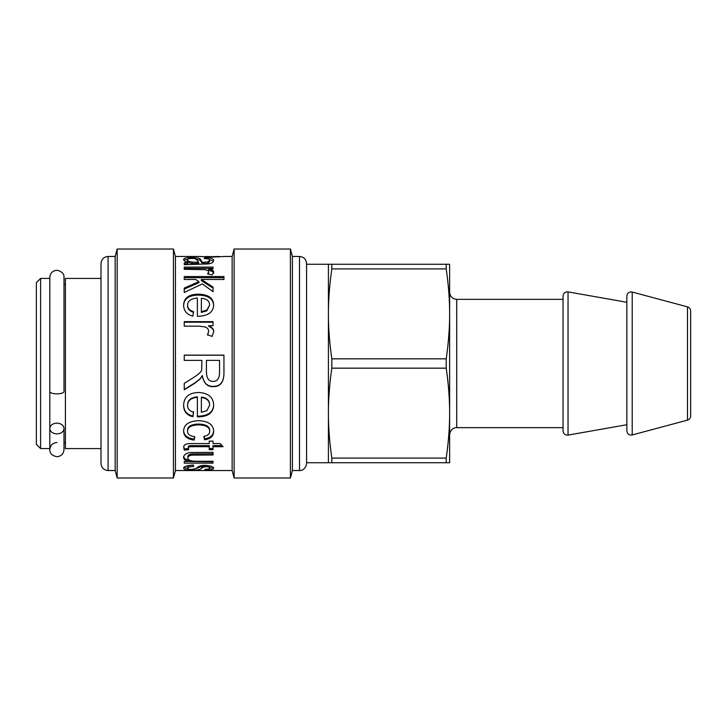 <?xml version="1.0" encoding="UTF-8"?>
<svg xmlns="http://www.w3.org/2000/svg" width="727" height="727" viewBox="0 0 727 727"><rect width="100%" height="100%" fill="white"/><g stroke="black" fill="none" stroke-linecap="round" stroke-linejoin="round"><path stroke-width="1.09" d="M40.603 448.568L40.603 278.432L36.35 282.685L36.35 444.315L40.603 448.568L49.818 448.568L49.818 449.631C50.236 445.324 52.598 442.961 56.906 442.543M40.603 278.432L49.818 278.432L49.818 448.568M63.994 277.378L63.994 277.369C64.276 273.934 61.986 271.571 57.142 270.29C52.717 270.589 50.272 272.952 49.818 277.369L49.818 391.544A7.088 2.308 -0 0 0 56.906 393.852A7.088 2.308 -0 0 0 63.994 391.544L63.994 277.369L63.994 284.457L65.412 284.457M100.998 278.432L65.412 278.432L65.412 448.568L100.998 448.568M108.087 470.542L108.087 256.458C103.779 256.876 101.416 259.239 100.998 263.547L100.998 463.453C101.416 467.761 103.779 470.124 108.087 470.542L115.175 470.542L117.174 477.984L173.435 477.984L173.435 249.016L117.174 249.016L117.174 477.984M108.087 256.458L115.175 256.458L115.175 470.542M173.435 249.016L175.434 256.458L175.434 470.542L173.435 477.984M223.807 256.458L232.14 256.458L232.14 470.542L234.139 477.984L290.4 477.984L290.4 249.016L234.139 249.016L234.139 477.984M187.602 405.402C187.53 408.674 189.502 410.973 193.536 412.273L192.9 416.716C186.857 415.308 183.767 411.527 183.613 405.402C183.876 397.196 188.793 392.889 198.38 392.48C208.313 393.025 213.402 397.251 213.656 405.148C213.402 412.572 208.413 416.48 198.68 416.853L197.38 416.825L197.38 397.278C190.956 397.942 187.693 400.65 187.602 405.402L187.602 404.839C187.693 400.159 190.956 397.487 197.38 396.833L197.38 397.278M187.602 305.158C187.53 308.184 189.502 310.356 193.536 311.665L192.9 316.145C186.857 314.564 183.767 310.902 183.613 305.158C183.876 297.979 188.793 294.317 198.38 294.181C208.313 294.444 213.402 298.025 213.656 304.931C213.402 311.938 208.413 315.718 198.68 316.281L197.38 316.254L197.38 298.079C190.956 298.57 187.693 300.933 187.602 305.158L187.602 305.931C187.53 308.911 189.502 311.056 193.536 312.356M184.249 279.477L184.249 276.551L223.943 276.551L223.943 279.477L201.315 279.477L213.02 287.092L213.02 291.654L202.342 283.903L184.249 292.481L184.249 288.092L198.953 281.622L195.654 279.477L184.249 279.477M184.249 269.299L184.249 267.091L213.02 267.091L213.02 269.072L208.667 269.072C212.366 270.026 214.029 271.062 213.656 272.171L212.111 274.87L207.577 273.934L208.64 272.025C208.558 270.862 207.34 270.09 205.005 269.69L184.249 269.299M223.943 256.54L212.448 257.049L200.379 256.522M184.249 262.81L187.784 262.483C184.867 261.347 183.468 260.339 183.613 259.484C183.958 258.13 186.703 257.503 191.846 257.603C196.299 257.612 199.044 258.03 200.07 258.848L202.497 262.347L207.967 261.911L209.63 260.302C209.849 259.239 208.022 258.667 204.16 258.567L204.796 257.731C210.703 257.731 213.656 258.648 213.656 260.484C213.384 262.583 211.266 263.747 207.304 263.974L184.249 264.646L184.249 262.81M184.249 326.169L184.249 321.643L213.02 321.643L213.02 325.714L208.667 325.714C212.366 327.623 214.029 329.585 213.656 331.612L212.111 336.41L207.577 334.774L208.64 331.348C208.558 329.204 207.34 327.732 205.005 326.941L199.316 326.169L184.249 326.169M184.249 360.374L184.249 355.121L223.943 355.121L223.943 372.706C224.007 382.157 220.399 386.809 213.111 386.664C207.213 386.764 203.615 383.093 202.315 375.659L200.343 378.785L195.054 383.084L184.249 389.79L184.249 383.374L192.51 378.185C198.862 374.223 201.933 371.297 201.706 369.389L201.888 360.374L184.249 360.374M187.602 431.256C187.557 434.301 189.947 436.118 194.781 436.7L194.145 440.108C187.348 439.235 183.831 436.291 183.613 431.284C183.786 424.686 188.756 421.151 198.526 420.679C208.385 421.124 213.42 424.659 213.656 431.302C213.529 436.145 210.494 438.981 204.551 439.79L203.824 436.382C207.704 435.664 209.658 434.028 209.667 431.465C209.803 427.358 206.132 425.159 198.653 424.868C191.119 425.15 187.439 427.276 187.602 431.256L187.602 430.357C187.439 426.431 191.119 424.332 198.653 424.05L198.653 424.868M188.393 448.405L188.602 449.677L184.276 450.095L183.858 447.868C183.104 444.788 186.039 443.343 192.664 443.552L209.24 443.552L209.24 441.116L213.02 441.116L213.02 443.552L220.136 443.552L223.071 446.705L213.02 446.705L213.02 449.677L209.24 449.677L209.24 446.705L192.391 446.705C189.293 446.623 187.966 447.196 188.393 448.405L188.393 447.278C187.966 446.087 189.293 445.524 192.391 445.596L192.391 446.705M184.249 463.154L184.249 461.481L188.484 461.481C185.24 460.609 183.613 459.264 183.613 457.465C183.967 454.657 186.312 453.021 190.665 452.53L213.02 452.358L213.02 454.984L191.937 455.138C189.274 455.529 187.902 456.456 187.82 457.919C187.702 460.182 190.965 461.3 197.626 461.272L213.02 461.272L213.02 463.154L184.249 463.154M183.613 468.288C183.64 466.589 186.721 465.525 192.837 465.089L193.6 466.498C189.665 466.698 187.666 467.288 187.602 468.279C187.911 469.106 189.438 469.497 192.21 469.433L196.444 468.315C198.298 466.252 201.27 465.262 205.368 465.344L211.657 466.298L213.656 468.106C213.565 469.397 210.875 469.996 205.577 469.924L204.941 469.306C208.013 469.288 209.585 468.906 209.667 468.179C209.412 467.197 208.167 466.698 205.941 466.698L202.951 467.325L201.679 468.288C200.143 469.715 197.144 470.296 192.691 470.042C187.121 470.151 184.095 469.56 183.613 468.288M187.63 468.442L183.904 467.497M205.941 466.698L205.941 465.344L204.251 465.489L196.136 468.551M209.667 468.179L209.667 466.789L207.25 465.407M213.356 467.397L209.63 468.361M193.6 465.135C189.665 465.325 187.666 465.916 187.602 466.898L187.602 468.279M201.679 466.898L201.679 468.288M202.951 465.952L202.951 467.325M204.251 465.489L204.251 466.852M205.577 469.288L205.577 469.924M213.02 461.272L213.02 461.836L184.249 461.481M213.02 453.775L191.937 453.93C189.274 454.311 187.902 455.22 187.82 456.674L187.82 457.919M188.484 461.481L188.484 460.182C185.24 459.319 183.613 458.001 183.613 456.22M209.24 446.705L209.24 445.596L192.391 445.596M213.02 448.541L209.24 448.541M222.026 445.596L213.02 445.596L213.02 446.705M188.602 448.541L184.276 448.941L183.858 446.751M184.276 448.941L184.276 450.095M209.667 431.465L209.667 430.566C209.803 426.513 206.132 424.341 198.653 424.05M213.656 430.402C213.529 435.182 210.494 437.981 204.551 438.781L204.023 436.354M194.6 436.673L194.145 439.099C187.348 438.227 183.831 435.328 183.613 430.384M204.551 438.781L204.551 439.79M194.145 439.099L194.145 440.108M184.249 360.419L184.249 358.038M223.943 372.587C224.007 381.911 220.399 386.5 213.111 386.364C207.213 386.455 203.615 382.838 202.315 375.495L200.343 378.576L195.054 382.82L184.249 389.436M184.249 355.23L223.943 355.23M219.554 360.374L206.423 360.374L206.423 371.651C206.55 378.304 208.776 381.539 213.111 381.348C217.137 381.475 219.29 378.667 219.554 372.924L219.554 360.374M207.577 335.156L208.64 331.348M208.667 325.714L208.667 326.214C212.366 328.095 214.029 330.04 213.656 332.03M184.249 322.197L213.02 322.197M184.249 264.646L184.249 264.146L187.784 263.819L187.784 262.483M209.149 259.403L213.538 261.22M196.136 259.194L200.07 260.23L202.497 263.683L207.967 263.256L209.63 261.665L209.63 260.302M183.876 260.211L187.766 259.157M187.43 259.757L187.43 261.129C187.53 262.138 189.056 262.901 192.028 263.438L198.68 263.692L198.68 262.356L196.835 260.03C196.217 258.857 194.6 258.339 191.964 258.485C189.156 258.458 187.648 258.876 187.43 259.757C187.53 260.775 189.056 261.556 192.028 262.093L198.68 262.356M196.899 263.683L196.899 262.347M204.796 258.603L204.796 257.731M207.967 263.256L207.967 261.911M202.497 263.683L202.497 262.347M200.07 260.23L200.07 258.848M205.069 256.84L219.109 256.458M205.069 256.513L219.254 256.858M208.404 274.097L208.64 272.025M208.667 269.072L208.667 270.326C212.366 271.271 214.029 272.289 213.656 273.379M184.249 268.363L213.02 268.363L213.02 269.072M184.249 289.092L198.953 282.703L198.953 281.622M201.315 279.477L201.315 280.586L213.02 288.101M184.249 277.696L223.943 277.696M183.613 305.931C183.876 298.842 188.793 295.235 198.38 295.098C208.313 295.362 213.402 298.897 213.656 305.703M201.37 311.719L201.37 312.41L206.85 310.82L209.667 304.958C209.421 300.987 206.659 298.77 201.37 298.297L201.37 311.719L206.85 310.111L209.667 304.958M213.656 404.594C213.402 411.927 208.413 415.771 198.68 416.144L197.38 416.117M193.536 411.627L192.9 416.017C186.857 414.617 183.767 410.891 183.613 404.839M209.667 405.175L209.667 404.621C209.421 400.223 206.659 397.714 201.37 397.087L201.37 412.327L206.85 410.682L209.667 405.175C209.421 400.713 206.659 398.169 201.37 397.533M192.9 416.017L192.9 416.716M290.4 249.016L292.399 256.458L292.399 470.542L290.4 477.984M306.576 263.547L306.576 463.453C305.949 469.633 300.705 470.905 299.488 470.542L299.488 256.458C303.795 256.876 306.158 259.239 306.576 263.547M331.83 462.745L331.83 458.083C329.531 442.18 328.386 427.185 328.413 413.118C328.386 399.059 329.531 384.065 331.83 368.162L446.214 368.162C448.514 384.065 449.649 399.059 449.631 413.118L449.631 462.745L328.413 462.745L328.413 264.255L306.576 264.255M446.214 268.917L446.214 264.255L449.631 264.255L449.631 313.882C449.649 327.941 448.514 342.935 446.214 358.838L331.83 358.838C329.531 342.935 328.386 327.941 328.413 313.882C328.386 299.815 329.531 284.82 331.83 268.917L446.214 268.917C448.514 284.82 449.649 299.815 449.631 313.882L449.631 413.118C449.649 427.185 448.514 442.18 446.214 458.083L331.83 458.083M331.83 268.917L331.83 264.255L328.413 264.255M331.83 368.162L331.83 358.838M446.214 264.255L331.83 264.255M446.214 462.745L446.214 458.083M449.631 292.254C450.049 296.561 452.412 298.924 456.72 299.342L563.052 299.342M626.847 424.732L568.041 435.1C565.115 435.264 563.452 433.865 563.052 430.911L563.052 296.089C563.425 293.154 565.088 291.763 568.041 291.9L626.847 302.268M632.208 434.955C629.109 435.346 627.328 433.983 626.847 430.847L626.847 296.153C627.301 293.045 629.082 291.672 632.208 292.045L687.497 306.867L687.497 420.133L632.208 434.955L632.208 292.045M446.214 368.162L446.214 358.838M690.65 310.974L690.65 416.026L690.65 310.974C690.523 308.893 689.478 307.521 687.497 306.867M56.906 423.159A7.088 5.353 180 0 1 63.994 428.503A7.088 5.353 180 0 1 56.906 433.855A7.088 5.353 180 0 1 49.818 428.503A7.088 5.353 180 0 1 56.906 423.159M192.691 469.433L192.691 470.042M191.937 453.93L191.937 455.138M197.081 453.775L197.081 454.984M192.028 263.438L192.028 262.093M203.76 263.692L203.76 262.356M200.825 261.211L200.825 259.839M191.846 258.485L191.846 257.603M206.85 310.82L206.85 310.111M198.38 295.098L198.38 294.181M198.68 416.144L198.68 416.853M563.052 427.658L456.72 427.658L456.72 299.342M568.041 435.1L568.041 291.9M63.994 428.503L63.994 449.631L63.994 442.543L65.412 442.543M115.175 256.458L117.174 249.016M175.434 470.542L232.14 470.542M175.434 256.458L200.561 256.458M232.14 256.458L234.139 249.016M292.399 470.542L299.488 470.542M292.399 256.458L299.488 256.458M328.413 462.745L306.576 462.745M456.72 427.658C455.847 427.294 450.386 428.267 449.631 434.746M687.497 420.133C689.478 419.479 690.523 418.107 690.65 416.026M63.994 449.631L63.994 449.631C63.585 453.893 61.25 456.256 56.988 456.72C52.062 455.711 49.672 453.348 49.818 449.631L49.818 428.503"/></g></svg>
